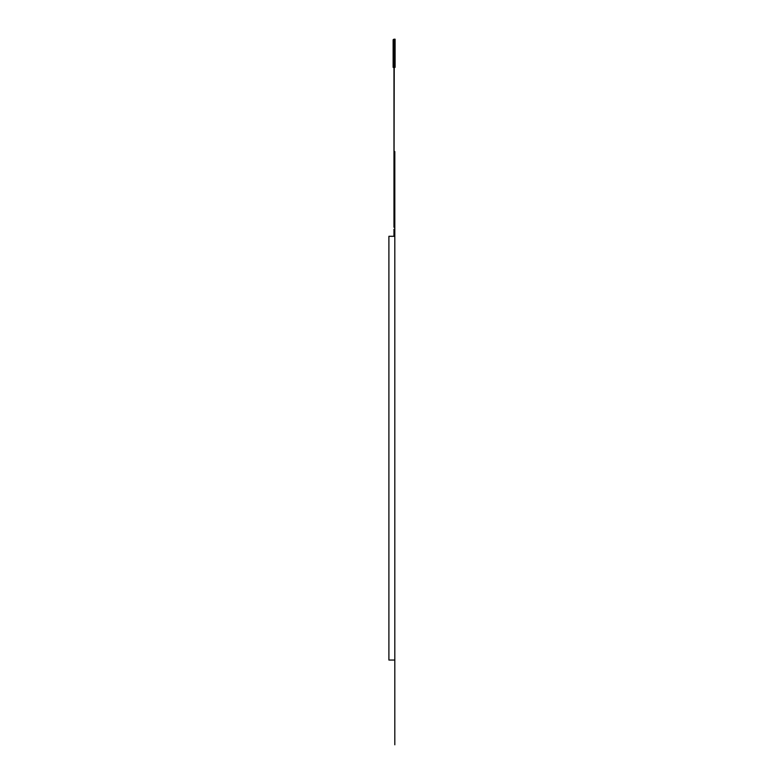 <?xml version="1.0" encoding="UTF-8"?>
<svg xmlns="http://www.w3.org/2000/svg" width="784" height="784" viewBox="0 0 784 784"><rect width="100%" height="100%" fill="white"/><g stroke="black" fill="none" stroke-linecap="round" stroke-linejoin="round"><path stroke-width="1.18" d="M393.97 227.311L393.97 216.815L394.254 227.311M394.254 229.281L394.254 236.298M393.94 53.283L393.94 39.2L393.97 53.283L394.254 39.2L395.097 39.2L394.283 39.2L393.97 216.815M394.254 216.815L394.254 214.836M393.97 214.836L393.97 67.355L393.127 67.355L393.127 39.759L393.94 39.759M394.254 67.355L395.097 67.355L395.097 39.2M393.94 39.2L393.127 39.759M393.97 236.298L393.97 229.281M394.813 744.8L394.813 236.298L394.813 660.05L388.903 660.05L388.903 236.298L394.813 236.298L394.813 151.547M394.283 39.759L395.097 39.759"/></g></svg>

